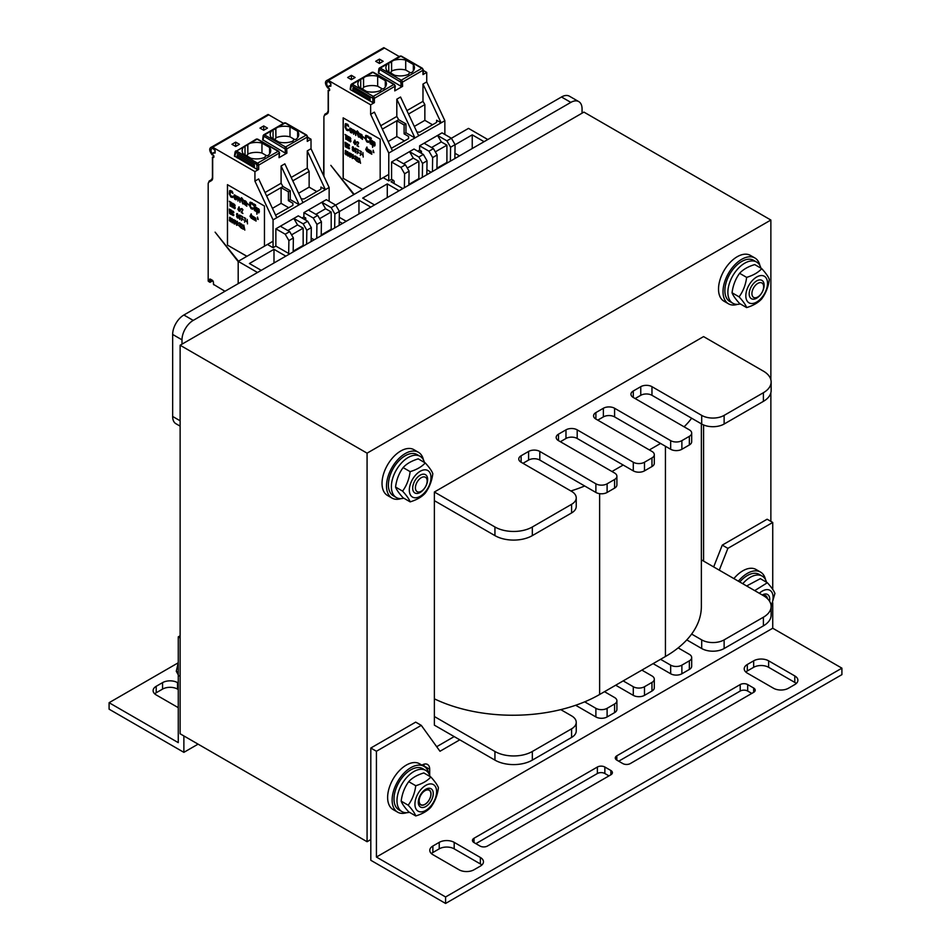 <?xml version="1.0" encoding="UTF-8"?>
<svg xmlns="http://www.w3.org/2000/svg" width="951" height="951" viewBox="0 0 951 951"><rect width="100%" height="100%" fill="white"/><g stroke="black" fill="none" stroke-linecap="round" stroke-linejoin="round"><path stroke-width="1.43" d="M180.131 345.237L180.131 733.78L367.074 841.718L367.074 453.163L180.131 345.237L583.926 112.099L770.869 220.038L770.869 379.77M434.369 492.012L494.936 526.985A26.438 15.264 0 0 0 532.334 526.985L571.587 504.315A15.858 9.153 0 0 0 576.235 497.849A15.858 9.153 0 0 0 571.587 491.37L521.112 462.234A7.929 4.577 180 0 1 518.794 458.988A7.929 4.577 180 0 1 521.112 455.755L528.59 451.44A7.929 4.577 180 0 1 539.811 451.44L595.885 483.809A7.929 4.577 0 0 0 607.107 483.809L614.584 479.494A7.929 4.577 0 0 0 616.902 476.261A7.929 4.577 0 0 0 614.584 473.016L558.499 440.646A7.929 4.577 180 0 1 556.18 437.401A7.929 4.577 180 0 1 558.499 434.167L565.976 429.852A7.929 4.577 180 0 1 577.198 429.852L633.283 462.234A7.929 4.577 0 0 0 644.493 462.234L651.97 457.906A7.929 4.577 0 0 0 654.3 454.673A7.929 4.577 0 0 0 651.97 451.44L595.885 419.058A7.929 4.577 180 0 1 593.567 415.813A7.929 4.577 180 0 1 595.885 412.579L603.374 408.264A7.929 4.577 180 0 1 614.584 408.264L670.669 440.646A7.929 4.577 0 0 0 681.879 440.646L689.356 436.331A7.929 4.577 0 0 0 691.686 433.085A7.929 4.577 0 0 0 689.356 429.852L633.283 397.47A7.929 4.577 180 0 1 630.953 394.237A7.929 4.577 180 0 1 633.283 390.992L640.76 386.677A7.929 4.577 180 0 1 651.97 386.677L701.695 415.385A15.858 9.153 0 0 0 724.127 415.385L763.391 392.727A26.438 15.264 0 0 0 771.13 381.933A26.438 15.264 0 0 0 763.391 371.14L703.574 336.595L434.369 492.012L434.369 725.149L494.936 760.122A26.438 15.264 0 0 0 532.334 760.122L571.587 737.453A15.858 9.153 0 0 0 576.235 730.974L576.235 722.344A15.858 9.153 0 0 0 571.587 715.865L560.769 709.624A122.667 70.826 0 0 0 584.687 701.838L595.885 708.317A7.929 4.577 0 0 0 607.107 708.317L614.584 703.99A7.929 4.577 0 0 0 616.902 700.756A7.929 4.577 0 0 0 614.584 697.523L604.491 691.686L623.178 680.892L633.283 686.729A7.929 4.577 0 0 0 644.493 686.729L651.97 682.414A7.929 4.577 0 0 0 654.3 679.169A7.929 4.577 0 0 0 651.97 675.935L641.877 670.11L660.576 659.316L670.669 665.141A7.929 4.577 0 0 0 681.879 665.141L689.356 660.826A7.929 4.577 0 0 0 691.686 657.581A7.929 4.577 0 0 0 689.356 654.347L678.158 647.881A122.667 70.826 0 0 0 691.627 634.067L701.695 639.88A15.858 9.153 0 0 0 724.127 639.88L763.391 617.223A26.438 15.264 0 0 0 771.13 606.429A26.438 15.264 0 0 0 763.391 595.635L701.362 559.818M703.574 561.09L703.574 424.942M367.074 453.163L770.869 220.038M370.807 839.555L367.074 841.718M770.869 392.727L770.869 521.374M238.19 283.648L238.19 261.347L273.056 241.221M334.657 227.955L334.871 214.023L331.198 207.651L388.781 174.413M450.382 161.147L450.584 147.215L446.911 140.843L468.51 128.385L487.815 139.535M484.083 141.687L472.243 134.852L455.077 144.766M472.243 148.522L472.243 134.852M454.947 153.254L459.499 155.881M455.755 158.044L454.875 157.533M426.892 169.765L431.172 172.238M393.452 180.345L391.016 181.748L402.855 188.583M399.111 190.747L387.283 183.912L362.7 198.105L374.528 204.941M387.283 197.57L387.283 183.912M370.795 207.092L358.955 200.257L339.352 211.574M358.955 213.927L358.955 200.257M339.269 217.28L346.212 221.286M342.467 223.449L339.21 221.559M316.731 236.977L317.884 237.643M314.151 239.795L311.155 238.071M277.728 247.153L289.568 253.988M285.823 256.152L273.995 249.317L249.412 263.51L261.24 270.346M273.995 262.975L273.995 249.317M257.507 272.497L238.19 261.347M181.998 344.155L181.998 339.84A15.858 9.153 -60 0 1 193.219 320.404L570.838 102.387A15.858 9.153 -60 0 1 578.767 101.602A15.858 9.153 -60 0 1 582.06 108.866L582.06 113.181M578.767 101.602L569.423 96.206A15.858 9.153 120 0 0 561.494 96.99L183.876 315.007A15.858 9.153 120 0 0 172.654 334.443L172.654 416.467A15.858 9.153 120 0 0 175.935 423.73L180.131 426.143M180.131 635.779L178.265 636.861L178.265 742.636L109.092 702.706L178.217 662.799M180.131 637.943L178.265 636.861M178.265 683.056L177.516 682.628A10.58 6.11 0 0 0 162.562 682.628L156.202 686.301A10.58 6.11 0 0 0 153.111 690.616A10.58 6.11 0 0 0 156.202 694.931L178.265 707.663M154.716 693.85A10.58 6.11 180 0 1 156.202 692.768L162.562 689.106A10.58 6.11 180 0 1 177.516 689.106L178.265 689.534M109.092 702.706L109.092 709.173L183.876 752.348L183.876 735.943M183.876 752.348L198.081 744.146M429.697 775.422L429.697 769.288A10.58 6.11 120 0 0 427.51 764.449A10.58 6.11 120 0 0 422.22 764.973L421.923 765.151M423.896 764.224A10.58 6.11 -60 0 1 424.087 766.054L424.087 766.399M421.281 725.363L415.682 722.13L370.807 748.033L376.418 751.266L421.281 725.363L439.98 751.266L459.797 739.83M454.186 736.585L436.687 746.701M719.289 570.172L727.872 548.358L772.735 522.456L772.735 589.406M772.735 522.456L767.124 519.222L722.261 545.125L727.872 548.358M722.261 545.125L713.678 566.927M772.735 602.72L772.735 628.231L376.418 857.041L376.418 751.266M772.735 628.231L841.908 668.161L445.591 896.971L376.418 857.041M747.308 664.499A10.58 6.11 0 0 0 744.217 668.815A10.58 6.11 0 0 0 747.308 673.13L773.484 688.239A10.58 6.11 0 0 0 788.438 688.239L794.798 684.565A10.58 6.11 0 0 0 797.889 680.25A10.58 6.11 0 0 0 794.798 675.935L768.622 660.826A10.58 6.11 0 0 0 753.668 660.826L747.308 664.499L747.308 670.966L753.668 667.305A10.58 6.11 180 0 1 768.622 667.305L794.798 682.414A10.58 6.11 180 0 1 796.284 683.484M454.186 842.36A10.58 6.11 0 0 0 439.231 842.36L432.871 846.033A10.58 6.11 0 0 0 429.781 850.349A10.58 6.11 0 0 0 432.871 854.664L459.048 869.773A10.58 6.11 0 0 0 474.002 869.773L480.362 866.111A10.58 6.11 0 0 0 483.453 861.784A10.58 6.11 0 0 0 480.362 857.469L454.186 842.36L454.186 848.839L480.362 863.948A10.58 6.11 180 0 1 481.848 865.03M616.83 755.807A5.29 3.055 0 0 0 615.285 757.959A5.29 3.055 0 0 0 616.83 760.122L622.81 763.57A5.29 3.055 0 0 0 630.287 763.57L753.668 692.34A5.29 3.055 0 0 0 755.213 690.176A5.29 3.055 0 0 0 753.668 688.025L747.688 684.565A5.29 3.055 0 0 0 740.211 684.565L616.83 755.807L616.83 760.122M597.383 767.029L474.002 838.259A5.29 3.055 0 0 0 472.457 840.422A5.29 3.055 0 0 0 474.002 842.574L479.982 846.033A5.29 3.055 0 0 0 487.459 846.033L610.851 774.803A5.29 3.055 0 0 0 612.396 772.64A5.29 3.055 0 0 0 610.851 770.476L604.86 767.029A5.29 3.055 0 0 0 597.383 767.029L597.383 773.508A5.29 3.055 180 0 1 604.86 773.508L608.973 775.873M745.822 672.048A10.58 6.11 180 0 1 747.308 670.966M431.385 853.582A10.58 6.11 180 0 1 432.871 852.512L439.231 848.839A10.58 6.11 180 0 1 454.186 848.839M618.697 761.204L740.211 691.044A5.29 3.055 180 0 1 747.688 691.044L751.801 693.422M475.869 843.656L597.383 773.508M445.591 896.971L445.591 903.45L370.807 860.275L370.807 748.033M445.591 903.45L841.908 674.639L841.908 668.161M737.56 304.344A26.438 15.264 -60 0 1 728.49 303.797L723.996 301.205A26.438 15.264 -60 0 1 723.996 270.678A26.438 15.264 -60 0 1 750.434 255.415L754.928 258.006A26.438 15.264 -60 0 1 759.932 265.602M728.49 303.797A26.438 15.264 -60 0 1 728.49 273.27A26.438 15.264 -60 0 1 754.928 258.006M733.887 578.6A26.438 15.264 -60 0 1 756.045 569.494L760.527 572.086A26.438 15.264 -60 0 1 765.543 579.682M738.368 581.192A26.438 15.264 -60 0 1 760.527 572.086M406.683 812.701A26.438 15.264 -60 0 1 397.601 812.154L393.108 809.563A26.438 15.264 -60 0 1 393.108 779.035A26.438 15.264 -60 0 1 419.546 763.772L424.039 766.363A26.438 15.264 -60 0 1 429.044 773.959M397.601 812.154A26.438 15.264 -60 0 1 397.601 781.627A26.438 15.264 -60 0 1 424.039 766.363M401.072 498.621A26.438 15.264 -60 0 1 391.99 498.074L387.509 495.483A26.438 15.264 -60 0 1 387.509 464.956A26.438 15.264 -60 0 1 413.947 449.692L418.428 452.284A26.438 15.264 -60 0 1 423.445 459.88M391.99 498.074A26.438 15.264 -60 0 1 391.99 467.547A26.438 15.264 -60 0 1 418.428 452.284M763.653 286.798A8.309 4.791 -60 0 1 757.781 296.974A8.309 4.791 -60 0 1 751.908 293.574A8.309 4.791 -60 0 1 757.781 283.41A8.309 4.791 -60 0 1 763.653 286.798L763.653 284.943M763.451 595.671A8.309 4.791 -60 0 1 767.267 598.476M427.154 481.075A8.309 4.791 -60 0 1 421.281 491.239A8.309 4.791 -60 0 1 415.421 487.851A8.309 4.791 -60 0 1 421.281 477.675A8.309 4.791 -60 0 1 427.154 481.075L427.154 479.221M172.654 357.576L172.654 358.575M430.898 794.073A8.309 4.791 -60 0 1 425.026 804.249A8.309 4.791 -60 0 1 419.153 800.849A8.309 4.791 -60 0 1 425.026 790.685A8.309 4.791 -60 0 1 430.898 794.073L430.898 794.073M178.265 662.645L176.28 671.299L178.895 675.995M178.265 672.44L176.28 671.299M740.294 303.928A23.799 13.742 -60 0 1 732.805 303.238A23.799 13.742 -60 0 1 732.793 275.766A23.799 13.742 -60 0 1 756.592 262.024A23.799 13.742 -60 0 1 760.931 268.17M732.805 303.238L729.809 301.515A23.799 13.742 -60 0 1 729.809 274.043A23.799 13.742 -60 0 1 753.596 260.301L756.592 262.024M403.795 498.193A23.799 13.742 -60 0 1 396.305 497.516A23.799 13.742 -60 0 1 396.305 470.032A23.799 13.742 -60 0 1 420.092 456.302A23.799 13.742 -60 0 1 424.443 462.448M396.305 497.516L393.31 495.78A23.799 13.742 -60 0 1 393.31 468.308A23.799 13.742 -60 0 1 417.109 454.578L420.092 456.302M409.405 812.285A23.799 13.742 -60 0 1 401.916 811.595A23.799 13.742 -60 0 1 401.916 784.123A23.799 13.742 -60 0 1 425.703 770.381A23.799 13.742 -60 0 1 430.042 776.527M401.916 811.595L398.921 809.86A23.799 13.742 -60 0 1 398.921 782.388A23.799 13.742 -60 0 1 422.72 768.658L425.703 770.381M742.755 583.712A23.799 13.742 -60 0 1 762.203 576.104A23.799 13.742 -60 0 1 766.542 582.25M739.759 581.988A23.799 13.742 -60 0 1 759.207 574.38L762.203 576.104M420.164 492.452A10.58 6.11 120 0 0 426.642 475.762A10.58 6.11 120 0 0 413.685 483.239A10.58 6.11 120 0 0 420.164 492.452M409.322 490.074A15.335 8.856 120 0 0 425.584 491.524A15.335 8.856 120 0 0 425.584 469.842A15.335 8.856 120 0 0 409.322 490.074M425.252 462.923L418.226 458.858C411.605 460.855 406.576 463.767 403.105 467.583C399.016 473.158 396.496 479.649 395.557 487.055C396.496 489.729 399.016 493.307 403.105 497.801L410.143 501.866C409.203 499.192 406.683 495.602 402.594 491.12C406.683 485.533 409.203 479.042 410.143 471.648C416.752 469.639 421.792 466.739 425.252 462.923C429.353 467.416 431.873 470.995 432.812 473.669C431.873 481.063 429.353 487.554 425.252 493.141C421.792 496.957 416.752 499.869 410.143 501.866M403.105 467.583L410.143 471.648M395.557 487.055L402.594 491.12M763.094 595.469A8.571 4.945 -60 0 1 765.733 595.73A8.571 4.945 -60 0 1 767.445 598.643M769.573 601.258A10.58 6.11 120 0 0 762.274 594.981M771.106 605.763A15.335 8.856 120 0 0 771.13 591.284A15.335 8.856 120 0 0 759.314 593.281M754.702 590.619L767.362 582.725L760.325 578.66L746.654 585.971M767.362 582.725C771.451 587.219 773.971 590.797 774.91 593.472L771.13 606.583M756.663 298.174A10.58 6.11 120 0 0 763.13 281.484A10.58 6.11 120 0 0 750.184 288.961A10.58 6.11 120 0 0 756.663 298.174M745.822 295.797A15.335 8.856 120 0 0 762.084 297.259A15.335 8.856 120 0 0 762.084 275.564A15.335 8.856 120 0 0 745.822 295.797M761.751 268.646L754.714 264.58C748.104 266.577 743.064 269.49 739.605 273.306C735.515 278.893 732.995 285.383 732.044 292.777C732.995 295.452 735.515 299.03 739.605 303.524L746.642 307.589C745.703 304.914 743.183 301.336 739.082 296.843C743.183 291.256 745.703 284.765 746.642 277.371C753.251 275.374 758.292 272.462 761.751 268.646C765.84 273.139 768.36 276.717 769.311 279.392C768.36 286.798 765.84 293.288 761.751 298.864C758.292 302.68 753.251 305.592 746.642 307.589M739.605 273.306L746.642 277.371M732.044 292.777L739.082 296.843M424.954 790.424A8.571 4.945 -60 0 1 429.246 789.996A8.571 4.945 -60 0 1 430.553 796.867A8.571 4.945 -60 0 1 424.954 804.415A8.571 4.945 -60 0 1 420.675 804.843A8.571 4.945 -60 0 1 419.355 797.972A8.571 4.945 -60 0 1 424.954 790.424M425.775 806.531A10.58 6.11 120 0 0 432.253 789.841A10.58 6.11 120 0 0 419.296 797.318A10.58 6.11 120 0 0 425.775 806.531M414.933 804.154A15.335 8.856 120 0 0 431.195 805.604A15.335 8.856 120 0 0 431.195 783.921A15.335 8.856 120 0 0 414.933 804.154M430.862 777.003L423.825 772.937C417.216 774.934 412.175 777.847 408.716 781.663C404.627 787.238 402.107 793.728 401.167 801.134C402.107 803.809 404.627 807.387 408.716 811.881L415.753 815.946C414.814 813.271 412.294 809.681 408.205 805.2C412.294 799.613 414.814 793.122 415.753 785.728C422.363 783.719 427.403 780.819 430.862 777.003C434.964 781.496 437.472 785.074 438.423 787.749C437.472 795.143 434.964 801.634 430.862 807.221C427.403 811.037 422.363 813.949 415.753 815.946M408.716 781.663L415.753 785.728M401.167 801.134L408.205 805.2M522.979 463.303L528.59 460.07A7.929 4.577 180 0 1 539.811 460.07L595.885 492.452A7.929 4.577 0 0 0 607.107 492.452L614.584 488.136A7.929 4.577 0 0 0 616.902 484.891L616.902 476.261M570.885 490.966A122.667 70.826 0 0 0 584.687 485.985M560.377 441.728L565.976 438.482A7.929 4.577 180 0 1 577.198 438.482L633.283 470.864A7.929 4.577 0 0 0 644.493 470.864L651.97 466.549A7.929 4.577 0 0 0 654.3 463.303L654.3 454.673M611.968 471.506L623.178 465.039M597.763 420.14L603.374 416.895A7.929 4.577 180 0 1 614.584 416.895L670.669 449.276A7.929 4.577 0 0 0 681.879 449.276L689.356 444.961A7.929 4.577 0 0 0 691.686 441.728L691.686 433.085M649.355 449.93L660.576 443.451M635.149 398.552L640.76 395.307A7.929 4.577 180 0 1 651.97 395.307L701.695 424.027A15.858 9.153 0 0 0 724.127 424.027L763.391 401.358A26.438 15.264 0 0 0 771.13 390.564L771.13 381.933M684.09 426.809A122.667 70.826 0 0 0 691.627 418.214M434.369 500.654L494.936 535.615A26.438 15.264 0 0 0 532.334 535.615L571.587 512.958A15.858 9.153 0 0 0 576.235 506.479L576.235 497.849M678.158 647.881A122.667 70.826 180 0 1 665.438 656.511L660.576 659.316M701.362 423.825L701.362 606.429A122.667 70.826 180 0 1 691.627 634.067M604.491 691.686L599.629 694.492A122.667 70.826 180 0 1 584.687 701.838M641.877 670.11L623.178 680.892M560.769 709.624A122.667 70.826 180 0 1 434.369 698.83M434.369 716.519L494.936 751.48A26.438 15.264 0 0 0 532.334 751.48L571.587 728.823A15.858 9.153 0 0 0 576.235 722.344M686.788 639.904L701.695 648.523A15.858 9.153 0 0 0 724.127 648.523L763.391 625.853A26.438 15.264 0 0 0 771.13 615.059L771.13 606.429M653.099 663.632L670.669 673.772A7.929 4.577 0 0 0 681.879 673.772L689.356 669.456A7.929 4.577 0 0 0 691.686 666.223L691.686 657.581M615.701 685.219L633.283 695.359A7.929 4.577 0 0 0 644.493 695.359L651.97 691.044A7.929 4.577 0 0 0 654.3 687.811L654.3 679.169M575.664 705.262L595.885 716.947A7.929 4.577 0 0 0 607.107 716.947L614.584 712.632A7.929 4.577 0 0 0 616.902 709.387L616.902 700.756M245.869 145.669L249.923 143.328A14.277 8.238 180 0 1 261.953 143.066L269.585 147.476A14.277 8.238 180 0 1 270.702 150.662A14.277 8.238 180 0 1 267.825 155.619A2.639 1.522 -0 0 0 264.996 157.141A2.639 1.522 -0 0 0 264.996 157.26A14.277 8.238 180 0 1 250.886 158.27L243.266 153.86A14.277 8.238 180 0 1 242.148 150.662A14.277 8.238 180 0 1 243.706 146.918L245.869 145.669A2.639 1.522 -0 0 0 247.759 144.576L247.842 154.014A14.277 8.238 180 0 1 261.953 153.004L266.672 155.726M249.923 143.328L257.127 139.167A1.581 0.927 -119.1 0 0 256.33 139.096L257.65 139.119A1.058 0.606 -60 0 0 257.127 139.167L278.132 151.304L257.543 163.192A1.058 0.606 120 0 0 256.794 164.487L257.174 169.444A1.058 0.606 180 0 0 258.66 169.444L254.927 171.608L212.679 147.215A7.406 4.279 -120 0 0 211.966 146.858L268.039 114.477L211.966 146.858C208.947 147.964 208.994 150.627 212.121 154.858M262.987 140.213L263.796 136.219L285.205 148.986A1.058 0.642 177.3 0 0 286.703 148.95L307.268 137.063A1.058 0.606 -0 0 0 307.577 136.635L307.577 140.95A1.058 0.606 180 0 1 307.268 141.39L307.268 137.063A1.581 0.915 -120 0 0 306.151 135.125L285.562 147.013A1.581 0.903 59.1 0 1 286.703 148.95L286.893 153.147L285.395 153.147L262.666 139.726M307.577 137.253L311.013 139.226L307.268 141.39M268.039 114.477A7.406 4.279 -120 0 1 268.764 114.833L283.553 123.38M234.433 156L257.174 169.444M234.433 155.976L235.123 151.887A1.058 0.701 9.5 0 1 235.432 151.494A1.581 0.915 60 0 1 235.741 150.983A1.581 0.915 60 0 1 236.537 151.054L257.543 163.192A1.581 0.915 60 0 1 258.66 165.129L279.546 152.873L279.035 157.688L279.237 153.254A1.581 0.927 -119.1 0 0 278.132 151.304A1.058 0.606 -60 0 1 278.667 151.245L257.65 139.119M286.893 153.147L279.035 157.688M267.445 128.112L263.712 130.263L259.968 128.112L263.712 125.948L267.445 128.112M239.414 144.302L235.67 146.454L231.937 144.302L235.67 142.139L239.414 144.302M263.712 125.948L263.712 130.263M215.104 150.341L215.104 153.052L214.023 152.885A5.813 3.352 60 0 1 213.523 153.277A5.813 3.352 60 0 1 212.121 153.527C210.646 151.352 210.646 149.592 212.121 148.225A5.813 3.352 60 0 1 212.679 148.511L213.523 148.998A1.058 0.606 60 0 1 214.177 149.806L215.104 150.341M215.104 152.255L214.023 152.885M238.19 261.62L215.104 232.151L238.451 261.204M292.789 180.833L309.134 171.394L309.134 187.145L316.814 191.579M329.141 201.291L329.141 187.49L325.397 189.653L320.915 187.062L320.915 189.213L304.094 198.937L301.253 198.937M272.414 208.352L281.092 203.336L281.092 187.585L282.97 186.503L290.257 190.711L290.257 199.579L299.232 204.762L325.397 189.653L307.268 150.888L311.013 148.725L311.013 139.226M309.134 171.394L307.268 168.149L307.268 150.888M235.67 142.139L235.67 146.454M212.132 154.906A7.406 4.279 -120 0 0 212.846 155.001A1.058 0.606 60 0 1 213.916 156.392L213.916 156.915A1.058 0.606 60 0 1 213.416 157.438L213.868 157.188M213.892 156.214L212.442 157.165L213.416 157.438M277.692 247.141L275.861 246.083L273.056 247.7L268.194 244.894M273.056 247.7L273.056 219.871L254.927 181.106L258.66 178.943L276.8 217.708L273.056 219.871M254.927 171.608L254.927 181.106M264.461 246.19L264.461 206.034L227.444 184.66L227.444 245.108L246.891 256.33M329.141 187.49L311.013 148.725M212.679 157.319L212.679 177.861A6.086 3.507 60 0 1 211.419 180.654A0.796 0.642 -120 0 1 211.586 179.632L209.279 180.963L208.186 183.388M288.688 253.477L288.89 240.567L285.205 234.208L275.861 228.811L275.861 246.083M306.614 244.145L306.828 230.213L303.155 223.842L307.649 221.25L298.293 215.853L275.861 228.811M303.155 223.842L293.811 218.445L297.544 224.923L287.832 230.534M285.205 234.208L289.698 231.616L280.355 226.219M307.649 221.25L311.322 227.622L311.108 241.554M305.735 220.156L305.735 217.993L303.868 219.075M305.735 217.993L303.904 216.935L302.038 218.017M303.904 216.935L303.904 212.62L321.854 202.254L325.587 208.733L331.198 211.978L331.198 229.239L321.212 235.004M339.15 225.363L339.364 211.431L335.679 205.059L326.336 199.674L321.854 202.254L331.198 207.651M265.02 192.542L281.092 183.258L281.092 165.997L299.232 204.762L276.8 217.708M293.17 251.195L303.155 245.429L303.155 228.157L297.544 224.923M302.156 246.725L302.18 245.988M306.828 230.213L311.322 227.622M293.158 251.92L293.372 237.976L288.89 240.567M289.698 231.616L293.372 237.976M291.565 234.849L303.155 228.157M291.196 177.433L307.268 168.149M281.092 165.997L284.836 163.834L302.965 202.599M273.912 129.479A2.639 1.522 -0 0 0 275.802 128.385L275.885 137.824A14.277 8.238 180 0 1 289.996 136.813L289.996 126.875A14.277 8.238 180 0 0 277.965 127.137L271.748 130.727A14.277 8.238 180 0 0 270.191 134.483A14.277 8.238 180 0 0 271.297 137.669L278.928 142.079A14.277 8.238 180 0 0 293.039 141.069A2.639 1.522 -0 0 1 293.039 140.95L293.039 141.069M293.039 140.95A2.639 1.522 -0 0 1 295.868 139.428A14.277 8.238 180 0 0 298.733 134.483A14.277 8.238 180 0 0 297.627 131.286L289.996 126.875M262.666 139.702L263.142 135.755A1.058 0.737 6.9 0 1 263.463 135.304A1.581 0.903 59.1 0 1 263.76 134.804A1.581 0.903 59.1 0 1 264.544 134.887A1.058 0.606 120 0 0 263.796 136.219M297.627 131.286L297.627 137.669M247.842 154.014A2.639 1.522 180 0 1 247.842 154.121A2.639 1.522 180 0 1 246.166 155.548M294.715 139.535L289.996 136.813M275.885 137.824A2.639 1.522 180 0 1 275.885 137.931A2.639 1.522 180 0 1 274.209 139.357M245.013 145.8L245.013 154.87M261.953 143.066L261.953 153.004M269.585 147.476L269.585 153.86M273.056 129.609L273.056 138.68M237.168 157.902L237.168 154.882L254.369 164.808L237.726 155.203L237.168 157.902M254.369 167.828L254.369 164.808M309.134 187.145L298.59 193.243M281.092 203.336L288.783 207.77M266.613 195.942L281.092 187.585L288.391 191.793L288.391 200.661L292.872 203.252L292.872 205.404L275.588 215.116M290.257 190.711L288.391 191.793M282.97 186.503L281.092 183.258M320.915 187.062L320.915 189.213M290.257 199.579L288.391 200.661M292.872 203.252L292.872 205.404M316.719 238.321L316.921 224.377L313.248 218.017L303.904 212.62M313.248 218.017L317.741 215.425L308.386 210.028M334.871 214.023L339.364 211.431M321.2 235.729L321.414 221.797L316.921 224.377M330.199 230.534L330.223 229.797M317.741 215.425L321.414 221.797M315.863 214.344L325.587 208.733M319.607 218.659L331.198 211.978M227.444 245.108L246.963 256.294M227.515 184.708L227.515 245.061M232.496 197.523L233.031 196.512L232.401 196.239L232.496 197.523L230.808 196.976L229.31 193.897L229.595 190.759L231.652 190.985L232.959 193.386L230.154 191.353L229.964 194.836L231.652 196.631L232.401 196.239M232.959 193.386L232.199 191.341L229.964 190.426M232.306 196.584L230.225 195.312L230.225 191.329M236.133 199.769L236.395 196.251L234.267 194.836L235.955 195.668L236.704 197.891L236.133 199.769L234.826 199.294L233.708 196.714L234.267 194.836M237.916 201.077L237.441 196.393L237.916 197.356L238.76 197.142L239.878 198.486L240.068 202.313L238.76 197.701L237.916 197.903L237.916 201.077L238.154 197.713M237.988 197.285L237.441 196.393M240.068 202.313L239.949 198.438L238.095 197.178M242.862 203.93L240.805 198.89L241.554 197.665L243.052 199.627L242.029 199.591L242.862 203.93L242.101 199.627M241.554 198.676L240.805 198.331M243.052 200.185L241.554 197.665M246.796 206.201L246.582 202.278L245.56 200.994L244.086 200.495L246.511 202.313L246.796 206.201L243.896 203.835L244.181 202.206L246.143 202.932L245.489 201.588L243.801 201.16L244.086 200.495M246.143 202.836L244.181 202.206M248.853 205.047L247.545 203.597M252.776 209.244L253.323 208.221L252.681 207.948L252.776 209.244L251.088 208.685L249.602 205.618L249.875 202.468L251.932 202.694L253.239 205.095L250.719 202.955L250.161 205.939L251.088 207.853L252.681 207.948M253.239 205.095L252.479 203.05L250.256 202.135M252.597 208.293L250.517 207.021L250.505 203.038M254.452 210.623L253.988 203.883M255.676 211.324L255.201 206.64M255.676 205.535L255.201 204.584M256.889 214.237L256.425 207.342L256.889 208.447L258.66 208.78L259.409 211.835L258.292 212.834L256.889 211.205L256.889 214.237L256.96 211.467M256.96 208.269L256.425 207.342M258.945 212.798L259.302 209.755L257.174 208.055M231.093 202.777L229.31 201.291L231.093 202.313L230.344 202.337L230.059 206.034L230.059 202.183L229.31 201.291M230.344 206.201L230.415 202.385M231.747 207.009L231.462 202.527L231.747 204.798L233.15 203.502L232.306 204.762L233.15 207.817L232.068 205.083L231.747 207.009L232.08 205.131M231.818 204.691L231.462 202.527M233.15 207.817L232.769 203.288M234.968 208.59L234.148 204.703L235.254 208.019L234.552 208.626L233.566 207.235L234.968 207.77L233.661 204.81L234.267 204.144L235.063 205.345L234.124 204.715M234.79 208.043L233.518 206.843M235.111 205.642L233.898 204.203M239.735 210.337L239.058 206.831L239.272 211.348L237.869 209.256L238.986 206.878M239.272 211.348L239.343 210.112M240.246 211.003L240.722 208.792M241.506 209.339L242.029 208.626L242.862 209.755L241.602 212.239L242.909 213.452L241.233 212.489L242.636 210.171L241.744 209.018M242.909 213.452L241.685 212.204L242.945 209.707L241.506 208.602M251.884 217.351L251.219 213.844L251.421 218.373L250.018 216.269L251.135 213.892M251.421 218.373L251.492 217.125M252.49 218.992L252.265 215.913L253.798 216.899L253.988 219.847L253.43 216.959L253.014 219.289L252.823 216.602L252.49 218.992L252.633 216.555M253.251 216.733L252.586 216.198M253.988 219.847L253.335 216.626M253.239 219.419L253.394 216.971M255.344 220.632L255.498 218.183L255.344 220.632L254.927 217.815L254.595 220.204L254.737 217.767M255.355 217.957L255.855 220.929L255.534 218.171M256.092 221.06L255.439 217.838M229.595 213.535L229.31 209.054M231.652 214.724L229.964 213.749L229.964 209.434L231.652 210.409L230.249 210.147L230.249 211.348L231.462 212.049L230.249 211.895L230.249 213.369L231.723 214.676L230.32 213.321L230.32 211.942M231.652 210.956L229.964 209.434M231.462 212.596L230.32 210.195M233.613 215.58L233.922 214.843L232.769 215.378L232.02 213.476L232.163 211.348L233.197 211.3L233.851 212.774L232.591 211.586L232.306 213.63L233.566 214.724M233.851 212.774L233.506 211.479L232.353 211.086M233.435 215.033L232.424 213.987L232.603 211.597M236.93 213.547L238.095 215.33L237.631 218.088L238.178 215.283L237.477 213.678L236.561 213.975L236.93 216.115L237.916 216.317L237.584 217.601L236.561 216.543L237.643 217.553M240.389 218.48L239.711 214.974L238.523 217.41L239.925 219.503L239.64 215.021M239.925 219.503L239.997 218.254M241.506 220.418L242.517 216.602L240.769 215.675L242.172 216.935L241.506 220.418L242.446 216.638L240.769 215.675M243.48 219.99L242.826 219.158M244.597 222.201L245.608 218.373L243.848 217.446L245.251 218.718L244.597 222.201L245.536 218.421L243.848 217.446M246.559 221.773L245.905 220.929M229.678 219.146L229.595 217.363L230.855 218.361L230.534 221.761L229.405 220.561L229.595 219.194M230.713 219.657L230.927 218.326L229.833 217.22M230.534 221.761L230.701 219.669M232.496 222.891L233.078 220.204L231.937 218.433L233.054 220.739L232.864 222.558L231.937 222.57L231.937 218.433M234.552 224.079L235.135 221.393L233.982 219.622L235.111 221.916L234.921 223.747L233.982 223.758L233.982 219.622M236.609 225.351L237.429 221.428L236.609 225.351L235.479 220.394L236.419 224.698L237.072 221.31M236.466 224.46L235.479 220.394M237.869 225.161L238.332 222.95M240.246 227.182L240.139 223.081L239.129 222.772L240.437 223.889L240.389 227.087L238.844 225.637M240.175 226.742L239.593 224.698L240.246 224.151L239.129 222.772M241.185 224.698L241.376 223.877L242.541 225.114L241.281 227.598L242.588 228.811L240.9 227.836L242.303 225.53L241.423 224.365M242.588 228.811L241.352 227.551L242.612 225.066L241.185 223.96M244.835 230.106L243.789 225.102L244.835 230.106L243.432 228.192L242.957 229.025L243.706 225.137M243.242 229.191L243.492 228.228M257.495 217.41L258.196 219.479L257.352 218.992L257.543 217.304M258.196 219.479L257.495 217.054M247.498 223.877L247.212 219.396M235.087 198.807L234.659 195.466L234.267 197.594L235.765 199.139L235.016 198.842M245.81 204.738L244.443 203.93L244.585 202.836M258.767 211.99L257.15 210.991L257.139 208.804M238.986 209.268L238.273 208.851L238.986 207.687M251.135 216.281L250.422 215.865L251.135 214.7M237.643 215.996L236.977 214.034M230.618 221.167L229.75 219.586M230.487 219.265L229.88 217.708M232.508 222.356L231.723 221.167L231.996 218.92L231.652 221.214L232.21 222.356L232.769 221.856L231.973 218.92M234.564 223.544L233.78 222.356L234.041 220.109M244.3 228.24L243.551 227.812L243.931 225.815M239.64 217.41L238.927 216.994L239.64 215.829M235.765 199.139L236.133 197.012L234.647 195.466M246.143 204.31L246.143 203.478L244.359 203.003L244.74 204.465L246.143 204.31M256.889 210.516L258.755 212.002L258.292 209.113L257.079 208.828L256.96 210.468M238.986 207.603L238.19 208.899L238.986 209.351L238.986 207.603M251.135 214.629L250.351 215.913L251.135 216.364L251.135 214.629M254.595 220.204L254.369 217.125M237.631 218.088L236.561 216.543M238.844 217.042L239.64 215.758L239.64 217.506L238.927 216.994M233.708 220.656L234.505 223.592L234.826 221.298L234.267 220.145L233.78 220.608M244.312 228.335L243.896 225.613L243.48 227.848L244.312 228.335M361.582 78.862L365.636 76.52A14.277 8.238 180 0 1 377.666 76.258L385.298 80.669A14.277 8.238 180 0 1 386.415 83.854A14.277 8.238 180 0 1 383.55 88.812A2.639 1.522 -0 0 0 380.709 90.333A2.639 1.522 -0 0 0 380.721 90.452A14.277 8.238 180 0 1 366.599 91.462L358.979 87.052A14.277 8.238 180 0 1 357.861 83.854A14.277 8.238 180 0 1 359.43 80.11L361.582 78.862A2.639 1.522 -0 0 0 363.484 77.768L363.555 87.207A14.277 8.238 180 0 1 377.666 86.196L382.385 88.918M351.501 85.542L372.887 98.322A1.058 0.606 180 0 0 374.385 98.322L374.385 102.637A1.058 0.606 180 0 1 372.887 102.637L352.88 91.094L352.88 88.074L370.082 98.001L353.439 88.395L352.88 91.094L350.467 89.691L351.501 85.542A1.058 0.606 120 0 1 352.25 84.247L373.256 96.384A1.581 0.915 60 0 1 374.385 98.322L395.259 86.066L394.76 90.88L394.95 86.446A1.581 0.927 -119.1 0 0 393.845 84.496L372.84 72.359A1.581 0.927 -119.1 0 0 372.043 72.288L351.454 84.175A1.581 0.915 60 0 1 352.25 84.247L359.43 80.11M378.7 73.405L379.52 69.411L400.918 82.178A1.058 0.642 177.3 0 0 402.416 82.143L422.981 70.255A1.058 0.606 -0 0 0 423.29 69.827L423.29 74.142A1.058 0.606 180 0 1 422.981 74.582L422.981 70.255A1.581 0.915 -120 0 0 421.864 68.317L401.274 80.205A1.581 0.903 59.1 0 1 402.416 82.143L402.606 86.339L401.108 86.339L378.379 72.918M423.29 70.433L426.726 72.419L422.981 74.582M374.385 102.637L370.64 104.8L328.392 80.407A7.406 4.279 -120 0 0 327.679 80.05L383.764 47.669A7.406 4.279 -120 0 1 384.477 48.025L399.265 56.573M402.606 86.339L394.76 90.88M383.17 61.304L379.425 63.455L375.693 61.304L379.425 59.14L383.17 61.304M355.127 77.495L351.383 79.646L347.65 77.495L351.383 75.331L355.127 77.495M379.425 59.14L379.425 63.455M330.829 83.533L330.829 86.244L329.735 86.077A5.813 3.352 60 0 1 329.248 86.47A5.813 3.352 60 0 1 327.833 86.719C326.359 84.544 326.359 82.785 327.833 81.417A5.813 3.352 60 0 1 328.392 81.703L329.236 82.19A1.058 0.606 60 0 1 329.89 82.999L330.829 83.533M330.829 85.447L329.735 86.077M353.76 194.634L330.829 165.343L354.176 194.396M408.502 114.025L424.859 104.586L424.859 120.337L432.539 124.771M444.854 134.483L444.854 120.682L441.121 122.845L436.628 120.254L436.628 122.406L419.807 132.118L416.966 132.118M388.139 141.544L396.817 136.528L396.817 120.777L398.683 119.695L405.97 123.903L405.97 132.771L414.945 137.954L441.121 122.845L422.981 84.08L426.726 81.917L426.726 72.419M424.859 104.586L422.981 101.341L422.981 84.08M351.383 75.331L351.383 79.646M327.857 88.098A7.406 4.279 -120 0 0 328.559 88.193A1.058 0.606 60 0 1 329.628 89.584L329.628 90.107A1.058 0.606 60 0 1 329.129 90.63L329.581 90.369M329.617 89.406L328.166 90.357L329.129 90.63M394.083 183.519L394.154 181.665A1.058 0.606 60 0 0 393.417 180.333L391.574 179.275L388.781 180.892L383.919 178.087M388.781 180.892L388.781 153.063L370.64 114.298L374.385 112.135L392.513 150.9L388.781 153.063M370.64 104.8L370.64 114.298M383.764 47.669L327.679 80.05C324.66 81.156 324.707 83.819 327.833 88.051M380.174 179.382L380.174 139.226L343.156 117.853L343.156 178.301L362.604 189.522M444.854 120.682L426.726 81.917M328.392 90.511L328.392 111.053A6.086 3.507 60 0 1 327.132 113.835A0.796 0.642 -120 0 1 327.299 112.824L325.004 114.156L323.911 116.581M404.389 187.692L404.603 173.76L400.93 167.4L391.574 162.003L391.574 179.275M422.339 177.338L422.553 163.406L418.868 157.034L423.361 154.442L414.018 149.045L391.574 162.003M418.868 157.034L409.524 151.637L413.269 158.116L403.545 163.727M400.93 167.4L405.411 164.808L396.068 159.411M423.361 154.442L427.035 160.814L426.833 174.045M421.448 153.349L421.448 151.185L419.581 152.267M421.448 151.185L419.617 150.127L417.751 151.209M419.617 150.127L419.617 145.812L437.567 135.446L441.312 141.925L446.911 145.17L446.911 162.431L436.925 168.196M454.863 158.555L455.077 144.623L451.404 138.252L442.049 132.855L437.567 135.446L446.911 140.843M380.745 125.734L396.817 116.45L396.817 99.189L414.945 137.954L392.513 150.9M408.882 184.387L418.868 178.622L418.868 161.349L413.269 158.116M417.869 179.917L417.905 179.18M422.553 163.406L427.035 160.814M408.871 185.1L409.085 171.168L404.603 173.76M405.411 164.808L409.085 171.168M407.278 168.042L418.868 161.349M406.909 110.625L422.981 101.341M396.817 99.189L400.549 97.026L418.69 135.791M389.625 62.671L393.678 60.329A14.277 8.238 180 0 1 405.708 60.068L413.34 64.478A14.277 8.238 180 0 1 414.458 67.676A14.277 8.238 180 0 1 411.593 72.621A2.639 1.522 -0 0 0 408.752 74.142A2.639 1.522 -0 0 0 408.764 74.261A14.277 8.238 180 0 1 394.641 75.272L387.021 70.861A14.277 8.238 180 0 1 385.904 67.676A14.277 8.238 180 0 1 387.473 63.919L389.625 62.671A2.639 1.522 -0 0 0 391.527 61.577L391.598 71.016A2.639 1.522 180 0 1 391.61 71.123A2.639 1.522 180 0 1 389.934 72.549M378.379 72.894L378.867 68.948A1.058 0.737 6.9 0 1 379.176 68.496A1.581 0.903 59.1 0 1 379.473 67.996A1.581 0.903 59.1 0 1 380.269 68.08A1.058 0.606 120 0 0 379.52 69.411M405.708 60.068L405.708 70.005A14.277 8.238 180 0 0 391.61 71.004M413.34 64.478L413.34 70.861M363.555 87.207A2.639 1.522 180 0 1 363.567 87.314A2.639 1.522 180 0 1 361.891 88.728M410.428 72.728L405.708 70.005M360.726 78.992L360.726 88.063M377.666 76.258L377.666 86.196M385.298 80.669L385.298 87.052M388.769 62.802L388.769 71.872M370.082 101.02L370.082 98.001M424.859 120.337L414.303 126.435M396.817 136.528L404.496 140.962M382.326 129.134L396.817 120.777L404.104 124.985L404.104 133.853L408.585 136.445L408.585 138.596L391.301 148.308M405.97 123.903L404.104 124.985M398.683 119.695L396.817 116.45M436.628 120.254L436.628 122.406M405.97 132.771L404.104 133.853M408.585 136.445L408.585 138.596M432.432 171.501L432.646 157.569L428.972 151.209L419.617 145.812M428.972 151.209L433.454 148.618L424.11 143.221M450.584 147.215L455.077 144.623M436.913 168.921L437.127 154.977L432.646 157.569M445.912 163.727L445.948 162.99M433.454 148.618L437.127 154.977M431.588 147.536L441.312 141.925M435.32 151.851L446.911 145.17M343.156 178.301L362.676 189.475M343.24 117.9L343.24 178.253M348.209 130.715L348.755 129.705L348.114 129.431L348.209 130.715L346.521 130.156L345.035 127.089L345.308 123.951L347.365 124.177L348.672 126.578L346.152 124.438L345.593 127.422L346.521 129.336L348.114 129.431M348.672 126.578L347.911 124.533L345.689 123.618M348.03 129.776L345.95 128.504L345.938 124.522M351.858 132.962L352.12 129.443L349.98 128.028L351.668 128.861L352.417 131.083L351.858 132.962L350.55 132.486L349.421 129.907L349.98 128.028M353.629 134.257L353.166 129.586L353.629 130.549L354.473 130.335L355.591 131.678L355.781 135.506L354.473 130.893L353.629 131.095L353.629 134.257L353.867 130.905M353.701 130.477L353.166 129.586M355.781 135.506L355.662 131.63L353.82 130.37M358.586 137.122L356.53 132.082L357.279 130.858L358.777 132.819L357.742 132.783L358.586 137.122L357.814 132.819M357.279 131.868L356.53 131.523M358.777 133.378L357.279 130.858M362.509 139.393L361.832 134.638L359.799 133.687L362.046 135.125L362.509 139.393L359.609 137.027L359.894 135.399L361.855 136.124L361.202 134.78L359.514 134.353L359.799 133.687M361.855 136.029L359.894 135.399M364.566 138.24L363.258 136.789M368.489 142.436L369.036 141.414L368.394 141.14L368.489 142.436L366.813 141.877L365.315 138.798L365.6 135.66L367.657 135.886L368.964 138.287L366.432 136.148L365.873 139.131L366.813 141.045L368.394 141.14M368.964 138.287L368.192 136.243L365.969 135.327M368.31 141.485L366.23 140.213L366.218 136.231M370.177 143.815L369.713 137.075M371.389 144.516L370.926 139.833M371.389 138.727L370.926 137.776M372.602 147.417L372.138 140.534L372.602 141.64L374.385 141.972L375.134 145.028L374.005 146.026L372.602 144.386L372.602 147.417L372.685 144.659M372.685 141.461L372.138 140.534M374.658 145.99L375.015 142.947L372.887 141.247M346.806 135.969L345.035 134.483L346.806 135.506L346.057 135.529L345.784 139.226L345.784 135.375L345.035 134.483M346.057 139.393L346.128 135.577M347.46 140.201L347.186 135.72L347.46 137.99L348.862 136.694L348.018 137.954L348.862 141.01L347.793 138.275L347.46 140.201L347.804 138.323M347.531 137.883L347.186 135.72M348.862 141.01L348.494 136.48M350.681 141.782L349.861 137.895L350.967 141.212L350.265 141.818L349.279 140.427L350.681 140.962L349.374 138.002L349.98 137.336L350.776 138.537L349.849 137.907M350.515 141.235L349.243 140.035M350.824 138.834L349.611 137.396M355.448 143.53L355.056 140.177L354.985 144.54L353.582 142.448L354.699 140.059M354.985 144.54L355.056 143.304M355.971 144.195L356.435 141.984M357.231 142.531L357.742 141.818L358.586 142.947L357.326 145.432L358.634 146.644L356.946 145.681L358.349 143.363L357.457 142.21M358.634 146.644L357.398 145.396L358.658 142.9L357.231 141.794M367.609 150.543L366.931 147.036L367.134 151.554L365.731 149.462L366.86 147.084M367.134 151.554L367.217 150.317M368.215 152.184L368.215 149.236L369.618 150.329L369.713 153.04L369.285 150.222L368.964 152.612L368.215 149.878L368.215 152.184L368.346 149.747M368.976 149.925L368.31 149.39M369.713 153.04L369.047 149.818M368.964 152.612L369.119 150.163M371.068 153.824L371.223 151.375L371.068 153.824L370.64 151.007L370.319 153.396L370.45 150.959M371.08 151.15L371.579 154.121L371.247 151.364M371.805 154.252L371.152 151.031M345.308 146.727L345.035 142.246M347.365 147.916L345.689 146.941L345.689 142.626L347.365 143.601L345.962 143.339L345.962 144.54L347.186 145.241L345.962 145.087L345.962 146.561L347.448 147.869L346.045 146.513L346.045 145.134M347.365 144.148L345.689 142.626M347.186 145.788L346.045 143.387M349.326 148.772L349.635 148.035L348.494 148.57L347.745 146.668L347.888 144.54L348.91 144.493L349.564 145.967L348.304 144.778L348.018 146.823L349.279 147.916M349.564 145.967L349.219 144.671L348.066 144.279M349.16 148.225L348.149 147.179L348.316 144.778M352.655 146.739L353.82 148.522L353.344 151.28L353.891 148.475L353.19 146.87L352.274 147.167L352.417 148.903L353.629 149.509L353.308 150.793L352.274 149.735L353.356 150.745M356.102 151.673L355.436 148.166L354.236 150.603L355.638 152.695L355.365 148.213M355.638 152.695L355.71 151.447M357.231 153.61L358.242 149.794L356.482 148.855L357.885 150.127L357.231 153.61L358.158 149.83L356.482 148.855M359.193 153.182L358.539 152.35M360.31 155.393L361.321 151.566L359.561 150.638L360.964 151.91L360.31 155.393L361.249 151.613L359.561 150.638M362.272 154.965L361.618 154.121M345.403 152.338L345.308 150.555L346.568 151.554L346.247 154.954L345.13 153.753L345.308 152.386M346.437 152.849L346.651 151.506L345.546 150.413M346.247 154.954L346.426 152.861M348.209 156.083L348.803 153.396L347.65 151.625L348.767 153.919L348.577 155.75L347.65 155.762L347.65 151.625M350.265 157.272L350.86 154.585L349.706 152.814L350.824 155.108L350.634 156.939L349.706 156.951L349.706 152.814M352.322 158.544L353.142 154.621L352.322 158.544L351.204 153.586L352.132 157.89L352.785 154.502M352.179 157.652L351.204 153.586M353.582 158.353L354.045 156.142M355.971 160.374L355.852 156.273L354.842 155.964L356.15 157.081L356.102 160.279L354.568 158.829M355.888 159.934L355.317 157.89L355.971 157.343L354.842 155.964M356.898 157.89L357.089 157.07L358.254 158.306L356.994 160.79L358.301 162.003L356.625 161.028L358.028 158.722L357.136 157.557M358.301 162.003L357.065 160.743L358.337 158.258L356.898 157.153M360.548 163.299L359.502 158.294L360.548 163.299L360.084 161.92L359.145 161.385L358.682 162.217L359.43 158.33M358.955 162.383L359.205 161.42M373.208 150.603L373.909 152.671L373.077 152.184L373.256 150.496M373.909 152.671L373.208 150.234M363.211 157.058L362.925 152.588M351.537 132.284L350.063 130.739L350.384 128.658L349.98 130.786L351.109 132.26L351.953 131.357L351.478 129.3L350.36 128.658M361.535 137.931L360.156 137.122L360.298 136.017M374.48 145.194L374.005 142.305L372.792 142.02L372.792 144.219L374.48 145.194L372.863 144.183L372.851 141.996M354.699 142.46L353.986 142.044L354.699 140.879M366.86 149.473L366.135 149.057L366.86 147.892M353.356 149.188L352.69 147.227M346.342 154.359L345.475 152.778M346.2 152.457L345.617 150.9M348.221 155.548L347.709 152.112L347.365 154.407L347.923 155.548L348.494 155.049L347.697 152.112M350.277 156.737L349.766 153.301M360.013 161.432L359.264 161.004L359.644 159.007M355.365 150.603L354.64 150.187L355.365 149.022M361.855 137.491L361.855 136.671L360.084 136.195L360.453 137.657L361.855 137.491M354.699 140.796L353.915 142.091L354.699 142.543L354.699 140.796M366.86 147.809L366.064 149.105L366.86 149.557L366.86 147.809M370.319 153.396L370.082 150.317M353.344 151.28L352.274 149.735M354.568 150.234L355.365 148.95L355.365 150.698L354.64 150.187M346.152 151.221L345.308 151.28L345.962 152.493L346.152 151.221M349.421 153.848L350.218 156.784L350.55 154.49L349.98 153.337L349.504 153.8M360.037 161.527L359.609 158.805L359.193 161.04L360.037 161.527M570.838 102.387L561.494 96.99M193.219 320.404L183.876 315.007M181.998 339.84L172.654 334.443M180.131 420.782L172.654 416.467M177.516 689.106L177.516 682.628M162.562 689.106L162.562 682.628M156.202 692.768L156.202 686.301M424.087 766.054L429.697 769.288M794.798 682.414L794.798 675.935M768.622 667.305L768.622 660.826M753.668 667.305L753.668 660.826M439.231 848.839L439.231 842.36M432.871 852.512L432.871 846.033M480.362 863.948L480.362 857.469M753.668 692.34L753.668 688.025M747.688 691.044L747.688 684.565M740.211 691.044L740.211 684.565M474.002 842.574L474.002 838.259M610.851 774.803L610.851 770.476M604.86 773.508L604.86 767.029M763.391 392.727L763.391 401.358M724.127 415.385L724.127 424.027M701.695 415.385L701.695 424.027M651.97 386.677L651.97 395.307M640.76 386.677L640.76 395.307M633.283 390.992L633.283 397.47M689.356 436.331L689.356 444.961M681.879 440.646L681.879 449.276M670.669 440.646L670.669 449.276M614.584 408.264L614.584 416.895M603.374 408.264L603.374 416.895M595.885 412.579L595.885 419.058M651.97 457.906L651.97 466.549M644.493 462.234L644.493 470.864M633.283 462.234L633.283 470.864M577.198 429.852L577.198 438.482M565.976 429.852L565.976 438.482M558.499 434.167L558.499 440.646M614.584 479.494L614.584 488.136M607.107 483.809L607.107 492.452M595.885 483.809L595.885 492.452M539.811 451.44L539.811 460.07M528.59 451.44L528.59 460.07M521.112 455.755L521.112 462.234M571.587 504.315L571.587 512.958M532.334 526.985L532.334 535.615M494.936 526.985L494.936 535.615M665.438 656.511L665.438 446.257M599.629 694.492L599.629 493.664M763.391 625.853L763.391 617.223M724.127 648.523L724.127 639.88M701.695 648.523L701.695 639.88M689.356 669.456L689.356 660.826M681.879 673.772L681.879 665.141M670.669 673.772L670.669 665.141M651.97 691.044L651.97 682.414M644.493 695.359L644.493 686.729M633.283 695.359L633.283 686.729M614.584 712.632L614.584 703.99M607.107 716.947L607.107 708.317M595.885 716.947L595.885 708.317M571.587 737.453L571.587 728.823M532.334 760.122L532.334 751.48M494.936 760.122L494.936 751.48M234.742 156.499L235.789 152.35A1.058 0.606 120 0 1 236.537 151.054L243.706 146.918M268.764 114.833L212.679 147.215M214.177 284.777L224.971 291.279M211.419 180.654L209.125 181.974A4.493 2.591 -120 0 0 208.186 184.03L208.186 281.104L209.315 281.758L209.315 280.034A1.854 1.07 60 0 1 210.623 279.273L212.121 280.141A1.854 1.07 60 0 1 213.428 282.399L213.606 284.456M215.104 151.803L212.121 153.527M212.679 177.861L212.679 177.219M212.442 157.165L212.442 177.54L211.586 179.632L209.279 180.963A0.796 0.642 -120 0 0 209.125 181.974M208.186 184.03L208.186 280.462M208.186 281.104L209.684 282.185A1.058 0.606 -120 0 0 210.433 281.758L212.43 280.604M209.125 281.865L210.219 282.245L212.655 280.83M209.315 281.758L210.433 281.758L210.433 280.034A1.058 0.606 60 0 1 210.623 279.57M209.315 280.034L210.944 279.737M210.623 279.273L212.584 280.509M211.181 279.594L212.679 280.462M212.121 280.141L213.333 281.817M213.428 282.399L213.428 283.481M213.428 284.135L213.773 284.813M257.174 165.129A1.058 0.606 180 0 0 258.66 165.129L258.66 169.444M285.205 148.986L285.395 153.147M263.748 134.804L263.142 135.755A1.058 0.737 6.9 0 0 263.451 136.362M277.965 127.137L285.134 123L306.151 135.125A1.058 0.606 -60 0 1 306.674 135.078L307.577 136.635M271.748 130.727L264.544 134.887L285.562 147.013A1.058 0.606 120 0 0 284.813 148.356M285.134 123A1.581 0.915 -120 0 0 284.349 122.917L285.669 122.941A1.058 0.606 -60 0 0 285.134 123M256.318 139.096L235.123 151.887A1.058 0.701 9.5 0 0 235.42 152.493M235.789 152.35L256.794 164.487M254.369 166.532L237.726 156.927M365.636 76.52L372.84 72.359A1.058 0.606 -60 0 1 373.374 72.312L372.055 72.276M395.259 86.066L394.38 84.437A1.058 0.606 -60 0 0 393.845 84.496L373.256 96.384A1.058 0.606 120 0 0 372.507 97.68M350.158 89.168L350.836 85.079A1.058 0.701 9.5 0 1 351.145 84.687A1.581 0.915 60 0 1 351.454 84.175L350.836 85.079A1.058 0.701 9.5 0 0 351.133 85.685M384.477 48.025L328.392 80.407M327.132 113.835L324.838 115.166A4.493 2.591 -120 0 0 323.911 117.223L323.911 176.304M330.829 84.996L327.833 86.719M328.392 111.053L328.392 110.411M328.166 90.357L328.166 110.732L327.299 112.824L325.004 114.156A0.796 0.642 -120 0 0 324.838 115.166M323.911 117.223L323.673 175.804M400.918 82.178L401.108 86.339M379.461 67.996L378.867 68.948A1.058 0.737 6.9 0 0 379.164 69.554M393.678 60.329L400.858 56.192L421.864 68.317A1.058 0.606 -60 0 1 422.399 68.27L423.29 69.827M387.473 63.919L380.269 68.08L401.274 80.205A1.058 0.606 120 0 0 400.526 81.548M400.858 56.192A1.581 0.915 -120 0 0 400.062 56.109L401.381 56.133A1.058 0.606 -60 0 0 400.858 56.192M372.887 98.322L372.887 102.637M370.082 99.724L353.439 90.119M757.781 296.974L756.176 297.901M421.281 491.239L419.676 492.166M263.76 134.804L284.349 122.917M306.674 135.078L285.669 122.941M247.842 144.255L247.842 154.121M275.885 128.064L275.885 137.931M279.546 152.873L278.667 151.245M379.485 67.996L400.062 56.109M422.399 68.27L401.381 56.133M363.567 77.447L363.567 87.314M391.61 61.256L391.61 71.123M394.38 84.437L373.374 72.312"/></g></svg>
